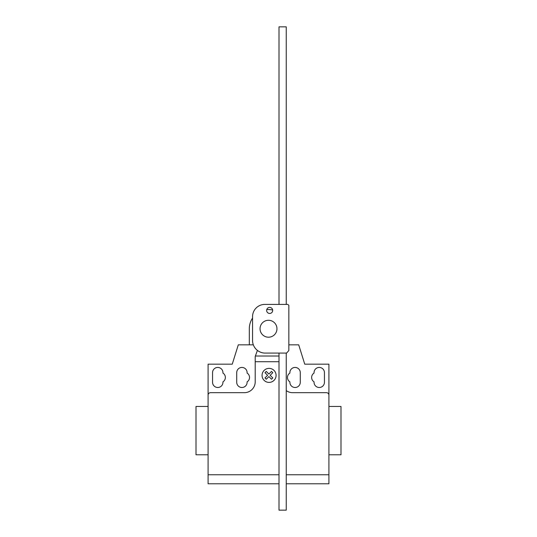 <?xml version="1.0" encoding="UTF-8"?>
<svg xmlns="http://www.w3.org/2000/svg" width="537" height="537" viewBox="0 0 537 537"><rect width="100%" height="100%" fill="white"/><g stroke="black" fill="none" stroke-linecap="round" stroke-linejoin="round"><path stroke-width="0.81" d="M269.668 307.406A3.021 3.021 0 0 0 266.647 310.426A3.021 3.021 0 0 0 269.668 313.447A3.021 3.021 0 0 0 272.689 310.426A3.021 3.021 0 0 0 269.668 307.406M288.839 305.378L288.839 350.54L286.59 353.077L264.647 353.077A12.673 12.673 0 0 1 252.551 340.982L252.551 316.508A12.257 12.257 0 0 1 264.647 304.412L287.872 304.412L288.839 305.378M278.998 304.412L278.998 26.85L286.248 26.85L286.248 304.412M286.248 353.077L286.248 510.15L278.998 510.15L278.998 353.077M260.042 328.745A8.458 8.458 0 0 0 268.5 337.202A8.458 8.458 0 0 0 276.958 328.745A8.458 8.458 0 0 0 268.5 320.287A8.458 8.458 0 0 0 260.042 328.745M253.336 344.841L249.316 344.841L249.316 328.745A19.184 19.184 0 0 1 252.551 318.079M266.755 309.641A19.184 19.184 0 0 1 272.662 310.017M328.913 458.417L328.913 454.792L340.995 454.792L340.995 406.462L328.913 406.462L328.913 390.755M208.088 454.792L196.005 454.792L196.005 406.462L208.088 406.462M212.558 372.631A5.195 5.195 0 0 1 217.754 367.436A5.195 5.195 0 0 1 222.949 372.631L222.949 373.074A5.195 5.195 0 0 1 222.949 381.854L222.949 382.297A5.195 5.195 0 0 1 217.754 387.492A5.195 5.195 0 0 1 212.558 382.297L212.558 372.631M324.442 372.631L324.442 382.297A5.195 5.195 0 0 1 319.247 387.492A5.195 5.195 0 0 1 314.051 382.297L314.051 381.854A5.195 5.195 0 0 1 314.051 373.074L314.051 372.631A5.195 5.195 0 0 1 319.247 367.436A5.195 5.195 0 0 1 324.442 372.631M286.248 483.79L328.913 483.79L328.913 364.173L304.748 364.173L298.706 344.841L288.839 344.841M328.913 395.104A2.417 2.417 0 0 0 326.496 392.688L292.665 392.688A10.874 10.874 0 0 1 286.248 390.594M278.998 361.723L255.209 361.723L255.209 356.487L257.418 350.413M249.316 344.841L238.294 344.841L232.252 364.173L208.088 364.173L208.088 395.104A2.417 2.417 0 0 1 210.504 392.688L244.335 392.688A10.874 10.874 0 0 0 255.209 381.814L255.209 361.723M255.491 355.716L255.209 356.487M247.114 381.854A5.195 5.195 0 0 0 247.114 373.074L247.114 372.631A5.195 5.195 0 0 0 241.918 367.436A5.195 5.195 0 0 0 236.723 372.631L236.723 382.297A5.195 5.195 0 0 0 241.918 387.492A5.195 5.195 0 0 0 247.114 382.297L247.114 381.854M289.886 373.074A5.195 5.195 0 0 0 289.886 381.854L289.886 382.297A5.195 5.195 0 0 0 295.082 387.492A5.195 5.195 0 0 0 300.277 382.297L300.277 372.631A5.195 5.195 0 0 0 295.082 367.436A5.195 5.195 0 0 0 289.886 372.631L289.886 373.074M208.088 395.104L208.088 483.79L278.998 483.79M328.913 474.768L286.248 474.768M278.998 474.768L208.088 474.768M272.789 377.941L271.514 379.223L268.889 376.591L266.258 379.223L264.983 377.941L267.614 375.316L264.983 372.685L266.258 371.409L268.889 374.041L271.514 371.409L272.789 372.685L270.165 375.316L272.789 377.941M276.092 375.383A7.021 7.021 0 0 0 265.567 369.308A7.021 7.021 0 0 0 265.567 381.465A7.021 7.021 0 0 0 276.092 375.383M278.998 356.024L255.377 356.024"/></g></svg>
